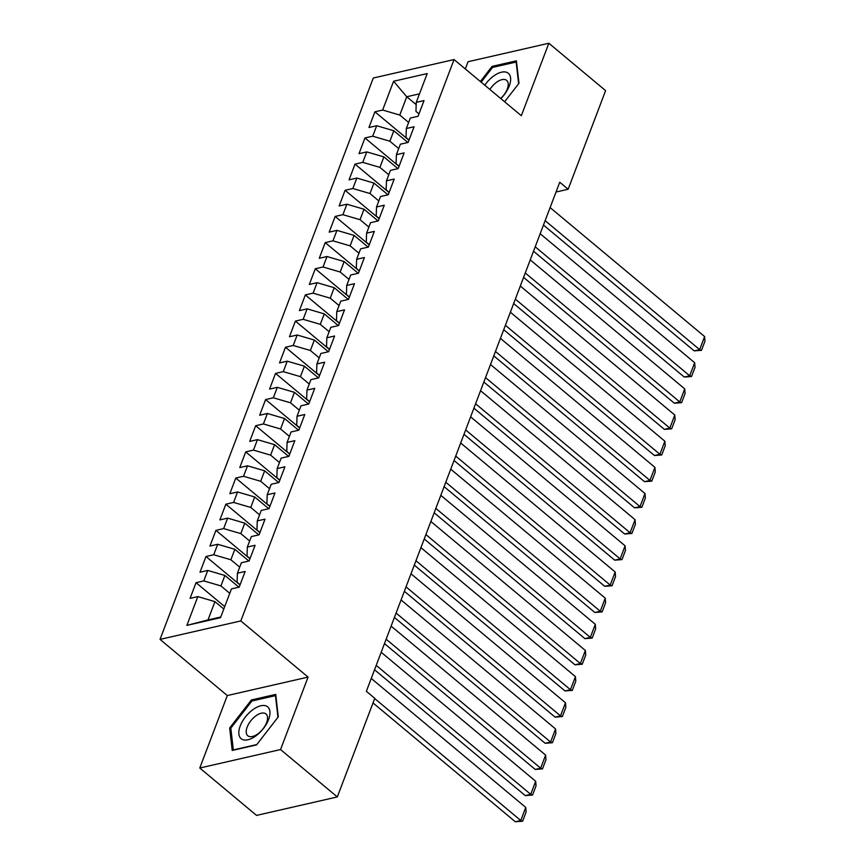 <?xml version="1.0" encoding="UTF-8"?>
<svg xmlns="http://www.w3.org/2000/svg" width="865" height="865" viewBox="0 0 865 865"><rect width="100%" height="100%" fill="white"/><g stroke="black" fill="none" stroke-linecap="round" stroke-linejoin="round"><path stroke-width="1.3" d="M199.783 768.012L280.552 749.555L308.081 677.09L227.3 695.557L199.783 768.012L256.537 815.403L337.307 796.935L374.772 698.315L366.36 691.297L559.741 182.234L568.143 189.251L605.608 90.63L548.853 43.25L468.073 61.718L465.327 68.962M227.3 695.557L160.036 639.397L373.291 78.023L454.06 59.555L240.816 620.929L160.036 639.397M416.195 104.633L406.755 96.75L393.586 81.256L382.654 110.039L374.902 111.812L368.944 127.501L376.697 125.728L372.718 136.194L364.965 137.968L359.007 153.667L366.76 151.894L362.781 162.361L355.028 164.123L349.071 179.823L356.823 178.049L352.844 188.516L345.092 190.289L339.134 205.978L346.887 204.205L342.908 214.671L335.155 216.445L329.197 232.144L336.95 230.371L332.971 240.838L325.218 242.6L319.261 258.3L327.013 256.527L323.034 266.993L315.282 268.766L309.324 284.455L317.066 282.693L313.098 293.149L305.345 294.922L299.387 310.621L307.129 308.848L303.161 319.315L295.408 321.088L289.451 336.777L297.192 335.004L293.224 345.47L285.472 347.243L279.514 362.943L287.256 361.17L283.288 371.626L275.535 373.399L269.577 389.099L277.319 387.325L273.351 397.792L265.598 399.565L259.641 415.254L267.382 413.481L263.414 423.947L255.662 425.721L249.704 441.42L257.446 439.647L253.477 450.114L245.725 451.876L239.767 467.576L247.509 465.803L243.541 476.269L235.788 478.042L229.82 493.731L237.572 491.958L233.604 502.424L225.852 504.198L219.883 519.897L227.636 518.124L223.667 528.591L215.915 530.353L209.946 546.053L217.699 544.28L213.731 554.746L205.978 556.519L200.01 572.208L207.762 570.446L203.794 580.902L196.041 582.675L190.073 598.375L197.826 596.601L214.963 601.629L208.011 619.935L220.77 617.015M393.586 81.256L427.202 73.579L416.27 102.351L415.946 111.369L418.974 113.888M208.011 619.935L186.894 625.373L220.521 617.686L231.442 588.914L239.194 587.14L245.163 571.451L237.41 573.225L241.378 562.758L249.131 560.985L255.099 545.285L247.347 547.058L251.326 536.592L259.067 534.83L265.036 519.13L257.283 520.903L261.262 510.437L269.004 508.663L274.973 492.974L267.22 494.737L271.199 484.281L278.941 482.508L284.909 466.808L277.157 468.581L281.136 458.115L288.878 456.352L294.846 440.653L287.094 442.426L291.072 431.959L298.814 430.186L304.783 414.497L297.03 416.26L301.009 405.804L308.751 404.031L314.719 388.331L306.967 390.104L310.946 379.638L318.688 377.864L324.656 362.175L316.904 363.949L320.883 353.482L328.624 351.709L334.593 336.009L326.84 337.782L330.819 327.327L338.572 325.554L344.529 309.854L336.777 311.627L340.756 301.161L348.509 299.387L354.466 283.698L346.714 285.472L350.693 275.005L358.445 273.232L364.403 257.532L356.65 259.305L360.629 248.839L368.382 247.076L374.34 231.377L366.587 233.15L370.566 222.683L378.319 220.91L384.276 205.221L376.524 206.995L380.503 196.528L388.255 194.755L394.213 179.055L386.46 180.828L390.439 170.362L398.192 168.599L404.15 152.9L396.397 154.673L400.376 144.206L408.129 142.433L414.086 126.744L406.334 128.507L410.313 118.051L418.065 116.278L424.023 100.578L416.27 102.351M186.894 625.373L197.826 596.601M229.776 593.314L220.932 585.929L224.9 575.463L238.956 587.194M203.794 580.902L220.932 585.929M207.762 570.446L224.9 575.463M239.713 567.159L230.869 559.774L234.837 549.307L248.893 561.039M213.731 554.746L230.869 559.774M217.699 544.28L234.837 549.307M237.41 573.225L237.086 582.232L240.102 584.762M249.65 540.993L240.805 533.608L244.773 523.141L258.83 534.884M223.667 528.591L240.805 533.608M227.636 518.124L244.773 523.141M247.347 547.058L247.022 556.076L250.039 558.595M259.587 514.837L250.742 507.452L254.71 496.986L268.766 508.717M233.604 502.424L250.742 507.452M237.572 491.958L254.71 496.986M257.283 520.903L256.959 529.921L259.976 532.44M269.523 488.682L260.679 481.286L264.658 470.83L278.703 482.562M243.541 476.269L260.679 481.286M247.509 465.803L264.658 470.83M267.22 494.737L266.896 503.754L269.912 506.274M279.46 462.516L270.615 455.131L274.594 444.664L288.64 456.406M253.477 450.114L270.615 455.131M257.446 439.647L274.594 444.664M277.157 468.581L276.832 477.599L279.849 480.118M289.397 436.36L280.552 428.975L284.531 418.509L298.576 430.24M263.414 423.947L280.552 428.975M267.382 413.481L284.531 418.509M287.094 442.426L286.769 451.443L289.786 453.963M299.333 410.194L290.489 402.809L294.468 392.353L308.513 404.085M273.351 397.792L290.489 402.809M277.319 387.325L294.468 392.353M297.03 416.26L296.706 425.277L299.723 427.797M309.27 384.038L300.425 376.653L304.404 366.187L318.45 377.918M283.288 371.626L300.425 376.653M287.256 361.17L304.404 366.187M306.967 390.104L306.643 399.122L309.659 401.641M319.207 357.883L310.362 350.498L314.341 340.032L328.397 351.763M293.224 345.47L310.362 350.498M297.192 335.004L314.341 340.032M316.904 363.949L316.579 372.956L319.596 375.486M329.143 331.717L320.299 324.332L324.278 313.876L338.334 325.608M303.161 319.315L320.299 324.332M307.129 308.848L324.278 313.876M326.84 337.782L326.516 346.8L329.533 349.319M339.08 305.561L330.235 298.176L334.214 287.71L348.271 299.441M313.098 293.149L330.235 298.176M317.066 282.693L334.214 287.71M336.777 311.627L336.453 320.645L339.469 323.164M349.017 279.406L340.172 272.021L344.151 261.554L358.207 273.286M323.034 266.993L340.172 272.021M327.013 256.527L344.151 261.554M346.714 285.472L346.389 294.478L349.406 297.009M358.953 253.24L350.109 245.855L354.088 235.388L368.144 247.131M332.971 240.838L350.109 245.855M336.95 230.371L354.088 235.388M356.65 259.305L356.326 268.323L359.343 270.842M368.89 227.084L360.045 219.699L364.024 209.233L378.081 220.964M342.908 214.671L360.045 219.699M346.887 204.205L364.024 209.233M366.587 233.15L366.263 242.168L369.279 244.687M378.827 200.929L369.982 193.533L373.961 183.077L388.017 194.809M352.844 188.516L369.982 193.533M356.823 178.049L373.961 183.077M376.524 206.995L376.199 216.001L379.227 218.521M388.763 174.762L379.919 167.378L383.898 156.911L397.954 168.653M362.781 162.361L379.919 167.378M366.76 151.894L383.898 156.911M386.46 180.828L386.136 189.846L389.164 192.365M398.7 148.607L389.856 141.222L393.835 130.756L407.891 142.487M372.718 136.194L389.856 141.222M376.697 125.728L393.835 130.756M396.397 154.673L396.073 163.69L399.1 166.21M408.637 122.441L399.792 115.056L406.755 96.75L419.514 93.831M382.654 110.039L399.792 115.056M406.334 128.507L406.009 137.524L409.037 140.044M280.552 749.555L337.307 796.935M454.06 59.555L521.325 115.715L548.853 43.25M308.081 677.09L240.816 620.929M556.022 192.03L568.143 189.251M223.819 609.014L214.963 601.629M504.63 101.767L518.978 83.278L516.405 60.82L492.077 66.378L480.345 81.494M275.73 694.4L251.401 699.958L229.658 727.984L232.231 750.452L256.548 744.884L278.303 716.858L275.73 694.4M374.902 111.812L408.961 140.238M364.965 137.968L399.025 166.394M355.028 164.123L389.088 192.56M345.092 190.289L379.151 218.715M335.155 216.445L369.214 244.881M325.218 242.6L359.278 271.037M315.282 268.766L349.341 297.192M305.345 294.922L339.404 323.359M295.408 321.088L329.468 349.514M285.472 347.243L319.531 375.67M275.535 373.399L309.594 401.836M265.598 399.565L299.658 427.991M255.662 425.721L289.721 454.147M245.725 451.876L279.773 480.313M235.788 478.042L269.837 506.468M225.852 504.198L259.9 532.635M215.915 530.353L249.963 558.79M205.978 556.519L240.027 584.945M196.041 582.675L224.716 606.625M493.169 67.297L492.077 66.378M252.494 700.877L251.401 699.958M230.933 729.054L229.658 727.984M550.108 207.568L704.607 336.55L699.644 349.633L694.184 350.876L701.483 350.325L699.644 349.633L545.145 220.651M543.469 225.051L694.184 350.876M704.607 336.55L704.964 341.167L701.483 350.325M540.171 233.734L694.671 362.716L689.708 375.788L684.247 377.043L691.546 376.491L689.708 375.788L535.208 246.806M533.532 251.218L684.247 377.043M694.671 362.716L695.028 367.333L691.546 376.491M530.234 259.889L684.734 388.872L679.771 401.955L674.311 403.198L681.609 402.647L679.771 401.955L525.271 272.972M523.595 277.373L674.311 403.198M684.734 388.872L685.091 393.489L681.609 402.647M500.846 98.621A20.728 10.629 -50.1 0 0 510.22 76.152A20.728 10.629 -50.1 0 0 493.569 76.088A20.728 10.629 -50.1 0 0 484.768 85.192M500.705 98.502A14.197 7.277 -50.1 0 0 506.652 80.38A14.197 7.277 -50.1 0 0 496.532 82.305A14.197 7.277 -50.1 0 0 489.893 89.463M481.145 82.164L492.574 67.427L516.146 62.042L518.632 83.732M255.899 735.877A20.728 10.629 -50.1 0 0 269.912 711.462A20.728 10.629 -50.1 0 0 252.894 709.668A20.728 10.629 -50.1 0 0 238.881 734.082A20.728 10.629 -50.1 0 0 255.899 735.877M257.911 733.823A14.197 7.277 -50.1 0 0 265.988 713.96A14.197 7.277 -50.1 0 0 255.856 715.885A14.197 7.277 -50.1 0 0 247.79 735.747A14.197 7.277 -50.1 0 0 257.911 733.823M256.808 744.56L233.323 749.923L230.825 728.157L251.91 701.007L275.47 695.622L277.957 717.312M520.298 286.045L674.797 415.027L669.834 428.11L664.374 429.364L671.673 428.802L669.834 428.11L515.335 299.128M513.659 303.529L664.374 429.364M674.797 415.027L675.154 419.655L671.673 428.802M510.361 312.211L664.861 441.193L659.898 454.276L654.437 455.52L661.736 454.968L659.898 454.276L505.398 325.283M503.722 329.695L654.437 455.52M664.861 441.193L665.217 445.81L661.736 454.968M500.424 338.366L654.924 467.349L649.961 480.432L644.501 481.675L651.799 481.124L649.961 480.432L495.461 351.45M493.785 355.85L644.501 481.675M654.924 467.349L655.281 471.966L651.799 481.124M490.487 364.522L644.987 493.515L640.024 506.587L634.564 507.842L641.862 507.279L640.024 506.587L485.525 377.605M483.849 382.016L634.564 507.842M644.987 493.515L645.333 498.132L641.862 507.279M480.551 390.688L635.051 519.67L630.088 532.754L624.627 533.997L631.926 533.446L630.088 532.754L475.588 403.76M473.912 408.172L624.627 533.997M635.051 519.67L635.397 524.287L631.926 533.446M470.614 416.844L625.114 545.826L620.151 558.909L614.691 560.152L621.989 559.601L620.151 558.909L465.651 429.927M463.975 434.327L614.691 560.152M625.114 545.826L625.46 550.443L621.989 559.601M460.677 442.999L615.177 571.992L610.214 585.064L604.754 586.319L612.052 585.767L610.214 585.064L455.714 456.082M454.039 460.494L604.754 586.319M615.177 571.992L615.523 576.609L612.052 585.767M450.741 469.165L605.24 598.148L600.267 611.231L594.817 612.474L602.116 611.923L600.267 611.231L445.778 482.238M444.102 486.649L594.817 612.474M605.24 598.148L605.587 602.764L602.116 611.923M440.804 495.321L595.304 624.303L590.33 637.386L584.881 638.63L592.179 638.078L590.33 637.386L435.841 508.404M434.165 512.804L584.881 638.63M595.304 624.303L595.65 628.92L592.179 638.078M430.867 521.476L585.367 650.469L580.393 663.541L574.944 664.796L582.242 664.244L580.393 663.541L425.904 534.559M424.228 538.971L574.944 664.796M585.367 650.469L585.713 655.086L582.242 664.244M420.931 547.642L575.43 676.625L570.457 689.708L565.007 690.951L572.306 690.4L570.457 689.708L415.968 560.725M414.292 565.126L565.007 690.951M575.43 676.625L575.776 681.242L572.306 690.4M410.994 573.798L565.494 702.78L560.52 715.863L555.071 717.117L562.369 716.555L560.52 715.863L406.031 586.881M404.355 591.282L555.071 717.117M565.494 702.78L565.84 707.408L562.369 716.555M401.057 599.964L555.557 728.946L550.583 742.029L545.134 743.273L552.432 742.721L550.583 742.029L396.084 613.036M394.418 617.448L545.134 743.273M555.557 728.946L555.903 733.563L552.432 742.721M391.121 626.119L545.62 755.102L540.647 768.185L535.197 769.428L542.496 768.877L540.647 768.185L386.147 639.203M384.482 643.603L535.197 769.428M545.62 755.102L545.966 759.719L542.496 768.877M381.184 652.275L535.684 781.268L530.71 794.34L525.26 795.595L532.548 795.032L530.71 794.34L376.21 665.358M374.545 669.77L525.26 795.595M535.684 781.268L536.03 785.885L532.548 795.032M371.247 678.441L525.747 807.423L520.773 820.507L515.313 821.75L522.611 821.199L520.773 820.507L374.686 698.542M373.01 702.942L515.313 821.75M525.747 807.423L526.093 812.04L522.611 821.199"/></g></svg>
